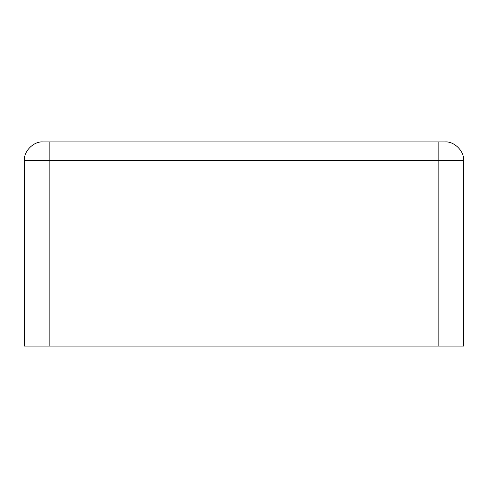 <?xml version="1.0" encoding="UTF-8"?>
<svg xmlns="http://www.w3.org/2000/svg" width="488" height="488" viewBox="0 0 488 488"><rect width="100%" height="100%" fill="white"/><g stroke="black" fill="none" stroke-linecap="round" stroke-linejoin="round"><path stroke-width="0.73" d="M24.4 160.491C23.57 151.31 33.776 141.105 42.956 141.935C33.776 141.105 23.57 151.31 24.4 160.491L24.4 346.065L49.142 346.065L49.142 141.935L42.956 141.935L49.142 141.935L49.142 160.491L24.4 160.491L24.4 346.065L438.858 346.065L438.858 160.491L49.142 160.491L49.142 346.065L438.858 346.065L438.858 141.935L438.858 160.491L24.4 160.491M445.044 141.935C454.224 141.105 464.43 151.31 463.6 160.491L438.858 160.491L463.6 160.491L463.6 346.065L438.858 346.065L463.6 346.065L463.6 160.491C464.43 151.31 454.224 141.105 445.044 141.935L49.142 141.935L445.044 141.935"/></g></svg>
